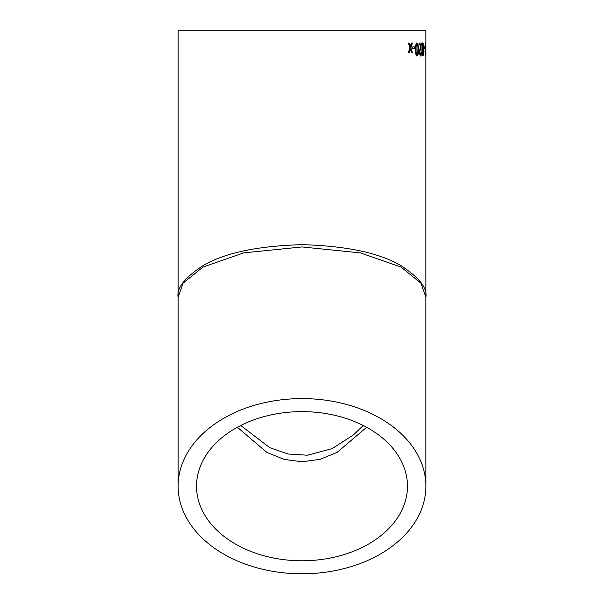 <?xml version="1.0" encoding="UTF-8"?>
<svg xmlns="http://www.w3.org/2000/svg" width="604" height="604" viewBox="0 0 604 604"><rect width="100%" height="100%" fill="white"/><g stroke="black" fill="none" stroke-linecap="round" stroke-linejoin="round"><path stroke-width="0.91" d="M178.112 486.197L178.112 30.2L425.888 30.2L425.888 297.319L420.935 283.216L401.109 267.096L360.301 252.872L302 246.945L243.699 252.872L202.891 267.096L183.065 283.216L178.112 297.319C176.459 288.168 184.718 277.636 202.891 265.73C224.401 252.948 257.44 245.926 302 244.665C346.56 245.926 379.599 252.948 401.109 265.73C419.282 277.636 427.541 288.168 425.888 297.319L425.888 486.197A123.888 87.603 0 0 1 302 573.8A123.888 87.603 0 0 1 178.112 486.197A123.888 87.603 0 0 1 302 398.595A123.888 87.603 0 0 1 425.888 486.197M425.518 43.095L425.858 44.749M425.88 46.719L425.548 54.503M425.873 54.503L425.888 55.847M425.125 52.518L425.473 54.118L425.586 49.83L425.329 51.529L424.914 47.339L425.359 42.929L425.609 54.526L425.337 55.991L425.125 52.518M424.74 48.388L424 48.388L424 46.901L424.74 46.901L424.74 48.388M422.898 55.991C422.173 55.251 421.849 53.069 421.924 49.453C421.849 45.829 422.173 43.654 422.898 42.929L423.495 44.175L423.729 49.453C423.827 53.092 423.547 55.266 422.898 55.991M421.547 52.352L421.101 52.186L420.407 54.503L419.689 52.412L421.584 43.095L419.108 43.095L419.108 44.749L421.018 44.749L419.161 52.435L420.392 55.991C421.086 55.953 421.471 54.745 421.547 52.352L421.222 52.352C421.154 54.737 420.769 55.953 420.074 55.991M417.032 55.991C415.831 55.251 415.295 53.069 415.439 49.453C415.303 45.829 415.831 43.654 417.032 42.929L418.074 44.175L418.504 49.453C418.655 53.092 418.164 55.266 417.032 55.991M414.895 48.388L412.842 48.388L412.842 46.901L414.895 46.901L414.895 48.388M410.305 45.844L411.558 43.095L412.472 43.095L410.931 47.807L412.396 52.518L411.483 52.518L410.448 49.256L409.323 52.518L408.319 52.518L409.973 47.807L408.402 43.095L409.399 43.095L410.471 46.357M425.888 47.784L425.88 54.503M302 411.626A105.466 74.579 0 0 1 407.466 486.197A105.466 74.579 0 0 1 302 560.776A105.466 74.579 0 0 1 196.534 486.197A105.466 74.579 0 0 1 302 411.626M237.364 427.27L266.923 452.411L284.076 459.38L302 461.773L319.924 459.38L337.077 452.411L366.636 427.27M409.112 43.095L410.01 45.844M410.448 49.256L409.029 52.518M412.17 43.095L410.931 47.807M410.644 47.807L412.102 52.518M414.593 46.901L414.593 48.388M416.73 42.929L417.764 44.175L418.195 49.453C418.346 53.092 417.855 55.266 416.73 55.991M417.032 44.417L416.73 44.417C415.952 45.202 415.635 46.878 415.786 49.46C415.643 52.05 415.952 53.726 416.737 54.503L417.666 53.62L417.93 49.46C418.081 46.878 417.779 45.194 417.032 44.417C416.262 45.202 415.945 46.878 416.088 49.46C415.945 52.05 416.262 53.726 417.039 54.503M421.267 43.095L419.38 52.412L420.407 54.503M420.784 52.186L421.222 52.352M422.574 42.929L423.329 45.912M423.729 49.453L422.898 44.417L422.332 49.46L422.898 54.503L423.412 49.46M423.344 52.775L422.732 55.93M422.898 44.417L422.007 49.46L422.898 54.503M424.416 46.901L424.416 48.388M425.193 53.839L425.352 54.503M425.586 49.83L425.005 51.529M425.186 43.307L425.284 44.417M425.609 54.526L425.012 55.991M425.012 50.019L425.586 47.376L425.367 44.417L425.375 50.041M363.253 425.488L353.672 434.721L332.155 448.651L307.451 455.22L288.048 454.004L269.656 447.609L240.747 425.488"/></g></svg>
